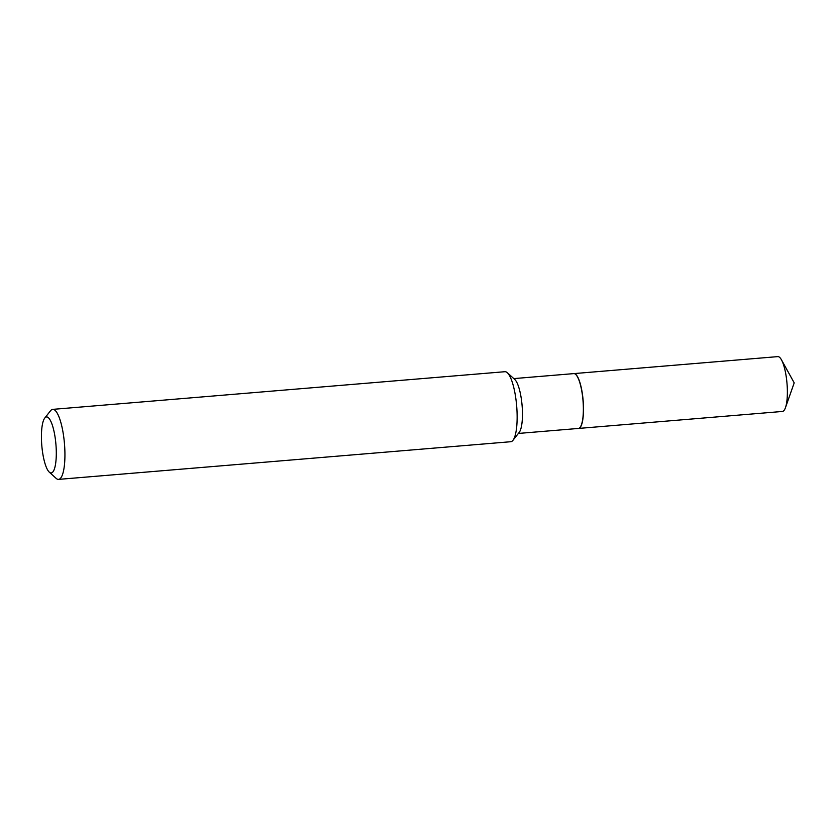 <?xml version="1.0" encoding="UTF-8"?>
<svg xmlns="http://www.w3.org/2000/svg" width="836" height="836" viewBox="0 0 836 836"><rect width="100%" height="100%" fill="white"/><g stroke="black" fill="none" stroke-linecap="round" stroke-linejoin="round"><path stroke-width="1.25" d="M578.439 428.44A27.515 6.939 -94.8 0 0 578.512 428.44L782.371 411.458A27.515 6.939 -94.8 0 0 785.464 407.665A27.515 6.939 -94.8 0 0 787.157 385.48A27.515 6.939 -94.8 0 0 781.482 359.856A27.515 6.939 -94.8 0 0 777.804 356.617L573.945 373.598A27.515 6.939 -94.8 0 0 573.872 373.608M578.512 428.44A27.515 6.939 -94.8 0 0 583.288 402.45A27.515 6.939 -94.8 0 0 573.945 373.598M518.383 433.445L578.366 428.45A27.515 6.939 -94.8 0 0 580.09 427.353A27.515 6.939 -94.8 0 0 582.995 400.454A27.515 6.939 -94.8 0 0 575.68 374.403A27.515 6.939 -94.8 0 0 574.311 373.64A27.515 6.939 -94.8 0 0 573.799 373.608L513.816 378.603M47.046 416.965A28.1 7.085 -94.8 0 0 44.768 418.052A28.1 7.085 -94.8 0 0 41.8 445.525A28.1 7.085 -94.8 0 0 49.272 472.131A28.1 7.085 -94.8 0 0 50.672 472.904A28.1 7.085 -94.8 0 0 56.075 446.403A28.1 7.085 -94.8 0 0 47.046 416.965M49.272 472.131L56.148 478.359A35.133 8.851 -94.8 0 0 57.893 479.341A35.133 8.851 -94.8 0 0 58.551 479.383A35.133 8.851 -94.8 0 0 64.56 444.919A35.133 8.851 -94.8 0 0 53.379 409.4A35.133 8.851 -94.8 0 0 52.72 409.368A35.133 8.851 -94.8 0 0 50.526 410.769L44.768 418.052M58.551 479.383L510.754 441.721A35.133 8.851 -94.8 0 0 512.959 440.321A35.133 8.851 -94.8 0 0 516.669 405.982A35.133 8.851 -94.8 0 0 507.327 372.72A35.133 8.851 -94.8 0 0 505.581 371.748A35.133 8.851 -94.8 0 0 504.923 371.706L52.72 409.368M512.959 440.321L519.187 432.421A27.515 6.939 -94.8 0 0 522.092 405.523A27.515 6.939 -94.8 0 0 514.777 379.481L507.327 372.72M580.153 427.269A27.369 6.897 -94.8 0 0 580.205 427.196A27.369 6.897 -94.8 0 0 583.1 400.444A27.369 6.897 -94.8 0 0 575.826 374.538A27.369 6.897 -94.8 0 0 575.753 374.476M785.464 407.665L794.2 382.867L781.482 359.856"/></g></svg>
